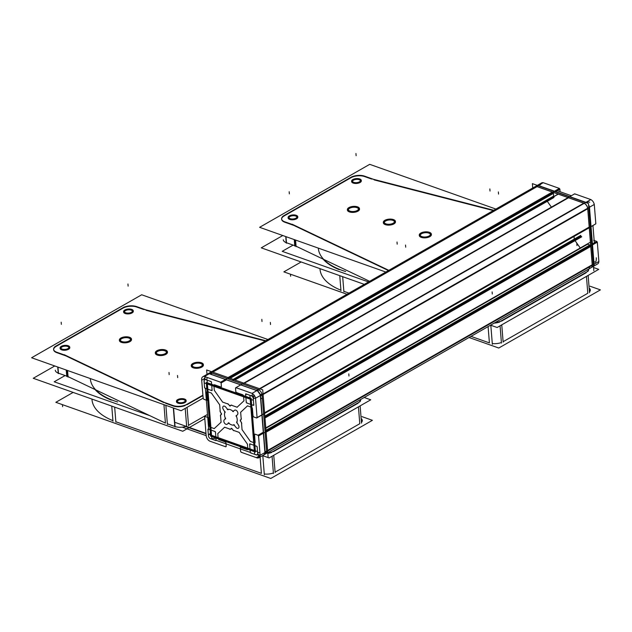 <?xml version="1.0" encoding="UTF-8"?>
<svg xmlns="http://www.w3.org/2000/svg" width="632" height="632" viewBox="0 0 632 632"><rect width="100%" height="100%" fill="white"/><g stroke="black" fill="none" stroke-linecap="round" stroke-linejoin="round"><path stroke-width="0.95" d="M590.335 290.349L590.304 289.938A9.725 4.464 175.4 0 1 589.466 291.976A9.725 4.464 175.4 0 0 589.15 288.058M320.037 269.627L320.005 269.216A72.941 33.457 -4.6 0 0 340.932 290.214A72.941 33.457 -4.6 0 1 319.974 268.647M342.678 276.69L343.855 291.312L348.975 293.13L343.855 291.312L342.678 276.69L343.887 291.723M471.014 336.374L489.405 342.892L471.014 336.374M501.405 342.512A9.725 4.464 175.4 0 1 492.288 343.539A9.725 4.464 175.4 0 0 501.405 342.512M501.753 324.848L503.112 341.715L587.799 293.264L503.112 341.715L501.753 324.848L503.143 342.125M323.086 259.104A72.941 33.457 -4.6 0 0 339.281 269.69M494.185 323.118A9.725 4.464 -4.6 0 0 499.754 321.988A9.725 4.464 -4.6 0 1 494.185 323.118M501.46 321.19L586.148 272.74L501.46 321.19M588.629 269.208A9.725 4.464 -4.6 0 0 588.605 269.106A9.725 4.464 -4.6 0 1 587.815 271.46A9.725 4.464 -4.6 0 0 588.653 269.414M286.225 242.648A9.725 4.464 175.4 0 1 283.286 239.797L283.318 240.207M285.98 236.66L286.47 242.743L294.741 245.674L286.47 242.743L285.98 236.66L286.501 243.154M295.365 239.986L295.855 246.117A9.725 4.464 175.4 0 0 294.994 245.761A9.725 4.464 175.4 0 1 295.855 246.117L295.887 246.527M296.068 246.219L369.633 281.311L296.068 246.219M294.417 225.695L388.443 270.551L294.417 225.695M294.204 225.592A9.725 4.464 -4.6 0 0 293.343 225.237A9.725 4.464 -4.6 0 1 294.204 225.592M284.819 222.219L293.09 225.15L284.819 222.219M281.635 219.272A9.725 4.464 -4.6 0 0 284.574 222.132A9.725 4.464 -4.6 0 1 284.147 215.947A9.725 4.464 -4.6 0 0 281.635 219.067M350.697 177.869L284.368 215.812L350.697 177.869M364.617 176.565A9.725 4.464 -4.6 0 0 350.918 177.742A9.725 4.464 -4.6 0 1 364.617 176.565M371.632 179.054L364.862 176.652L371.632 179.054M493.316 210.559L374.112 179.883L493.316 210.559M384.319 222.725A5.103 2.338 -4.6 0 0 387.661 224.629A5.103 2.338 -4.6 0 0 393.183 223.649A5.103 2.338 -4.6 0 0 394.502 221.903A5.103 2.338 -4.6 0 0 391.153 219.999A5.103 2.338 -4.6 0 0 385.639 220.979A5.103 2.338 -4.6 0 0 384.319 222.519M420.256 235.46A5.103 2.338 -4.6 0 0 423.606 237.371A5.103 2.338 -4.6 0 0 429.12 236.392A5.103 2.338 -4.6 0 0 430.439 234.638A5.103 2.338 -4.6 0 0 427.09 232.734A5.103 2.338 -4.6 0 0 421.576 233.714A5.103 2.338 -4.6 0 0 420.264 235.254M348.382 209.99A5.103 2.338 -4.6 0 0 351.724 211.894A5.103 2.338 -4.6 0 0 357.246 210.914A5.103 2.338 -4.6 0 0 358.557 209.168A5.103 2.338 -4.6 0 0 355.216 207.264A5.103 2.338 -4.6 0 0 349.693 208.244A5.103 2.338 -4.6 0 0 348.382 209.785M296.914 217.037A4.013 1.841 -4.6 0 0 294.117 215.717A4.013 1.841 -4.6 0 0 289.993 216.507A4.013 1.841 -4.6 0 1 295.65 216.025A4.013 1.841 -4.6 0 1 295.926 218.609A4.013 1.841 -4.6 0 1 294.504 219.162A4.013 1.841 -4.6 0 0 295.926 218.609A4.013 1.841 -4.6 0 0 296.961 217.242M288.958 217.882A4.013 1.841 -4.6 0 0 291.692 219.391A4.013 1.841 -4.6 0 1 289.993 216.507A4.013 1.841 -4.6 0 0 288.966 217.677M360.438 180.697A4.013 1.841 -4.6 0 0 357.633 179.385A4.013 1.841 -4.6 0 0 353.509 180.175A4.013 1.841 -4.6 0 1 359.166 179.685A4.013 1.841 -4.6 0 1 359.442 182.277A4.013 1.841 -4.6 0 1 358.02 182.83A4.013 1.841 -4.6 0 0 359.442 182.277A4.013 1.841 -4.6 0 0 360.477 180.902M352.474 181.542A4.013 1.841 -4.6 0 0 355.208 183.051A4.013 1.841 -4.6 0 1 353.509 180.175A4.013 1.841 -4.6 0 0 352.49 181.337M419.293 235.333A6.075 2.789 175.4 0 1 420.857 233.461A6.075 2.789 175.4 0 1 427.429 232.292A6.075 2.789 175.4 0 1 431.411 234.567A6.075 2.789 175.4 0 1 429.839 236.645A6.075 2.789 175.4 0 1 423.274 237.806A6.075 2.789 175.4 0 1 419.293 235.538M347.41 209.863A6.075 2.789 175.4 0 1 348.975 207.991A6.075 2.789 175.4 0 1 355.547 206.822A6.075 2.789 175.4 0 1 359.529 209.089A6.075 2.789 175.4 0 1 357.965 211.175A6.075 2.789 175.4 0 1 351.392 212.336A6.075 2.789 175.4 0 1 347.41 210.069M288.121 217.74A4.866 2.228 175.4 0 1 289.369 216.286A4.866 2.228 175.4 0 0 289.701 219.423A4.866 2.228 175.4 0 0 296.55 218.83A4.866 2.228 175.4 0 0 294.196 215.322A4.866 2.228 175.4 0 1 296.55 218.83A4.866 2.228 175.4 0 0 294.196 215.322A4.866 2.228 175.4 0 1 297.806 217.171A4.866 2.228 175.4 0 1 296.55 218.83A4.866 2.228 175.4 0 1 291.297 219.77A4.866 2.228 175.4 0 1 288.113 217.953M289.369 216.286A4.866 2.228 175.4 0 1 291.384 215.544A4.866 2.228 175.4 0 0 289.369 216.286A4.866 2.228 175.4 0 1 291.384 215.544A4.866 2.228 175.4 0 0 289.369 216.286A4.866 2.228 175.4 0 0 289.701 219.423A4.866 2.228 175.4 0 0 296.55 218.83A4.866 2.228 175.4 0 1 289.701 219.423A4.866 2.228 175.4 0 1 289.369 216.286M383.348 222.598A6.075 2.789 175.4 0 1 384.92 220.726A6.075 2.789 175.4 0 1 391.485 219.557A6.075 2.789 175.4 0 1 395.466 221.832A6.075 2.789 175.4 0 1 393.902 223.91A6.075 2.789 175.4 0 1 387.329 225.071A6.075 2.789 175.4 0 1 383.348 222.804M351.637 181.408A4.866 2.228 175.4 0 1 352.885 179.946A4.866 2.228 175.4 0 0 353.217 183.09A4.866 2.228 175.4 0 0 360.074 182.498A4.866 2.228 175.4 0 0 357.712 178.982A4.866 2.228 175.4 0 1 360.074 182.498A4.866 2.228 175.4 0 0 357.712 178.982A4.866 2.228 175.4 0 1 361.322 180.831A4.866 2.228 175.4 0 1 360.074 182.498A4.866 2.228 175.4 0 1 354.813 183.43A4.866 2.228 175.4 0 1 351.629 181.613M352.885 179.946A4.866 2.228 175.4 0 1 354.9 179.212A4.866 2.228 175.4 0 0 352.885 179.946A4.866 2.228 175.4 0 1 354.9 179.212A4.866 2.228 175.4 0 0 352.885 179.946A4.866 2.228 175.4 0 0 353.217 183.09A4.866 2.228 175.4 0 0 360.074 182.498A4.866 2.228 175.4 0 1 353.217 183.09A4.866 2.228 175.4 0 1 352.885 179.946M591.133 267.652A4.866 3.089 -119.8 0 0 592.326 265.25A4.866 3.089 60.2 0 1 591.133 267.652L267.763 452.646M592.318 264.705L590.841 246.401L266.119 432.169L590.841 246.401L592.318 264.705L267.589 450.474L592.318 264.705L587.807 208.71L263.086 394.487L587.807 208.71L589.285 227.014L587.807 208.71M590.707 245.888A1.217 0.774 -119.8 0 0 589.854 245.003L587.594 244.205L265.803 428.298L587.594 244.205L589.854 245.003L265.969 430.297L589.854 245.003A1.217 0.774 -119.8 0 1 590.707 245.888M580.255 247.997L574.583 239.963A1.217 0.774 60.2 0 1 574.259 239.109L574.038 236.439L574.259 239.109L264.824 416.132L574.259 239.109A1.217 0.774 60.2 0 0 574.583 239.963L264.911 417.12L574.583 239.963L580.255 247.997M587.744 208.197A4.866 3.089 -119.8 0 0 583.865 203.133L568.595 197.721L244.228 383.284L568.595 197.721L583.865 203.133L259.499 388.704L583.865 203.133A4.866 3.089 60.2 0 1 587.744 208.197A4.866 3.089 -119.8 0 0 583.865 203.133L537.145 186.574A4.866 3.089 -119.8 0 0 535.083 186.661A4.866 3.089 60.2 0 1 537.145 186.574L212.779 372.145L537.145 186.574L552.423 191.986L537.145 186.574M551.404 207.146L546.838 200.676L551.404 207.146M553.624 196.094L553.411 193.384A1.217 0.774 -119.8 0 0 552.771 192.191A1.217 0.774 -119.8 0 1 553.411 193.384L230.167 378.307L553.411 193.384L553.624 196.094L233.224 379.39L553.624 196.094M265.408 453.997A4.866 3.089 -119.8 0 0 266.53 452.251A4.866 3.089 -119.8 0 1 265.408 453.997A4.866 3.089 -119.8 0 0 266.53 452.251A4.866 3.089 -119.8 0 1 264.484 454.266M262.083 395.055L266.593 451.051L265.116 432.746L266.593 451.051L264.958 451.983L260.455 395.988L262.083 395.055L266.593 451.051L264.958 451.983M261.901 393.989A4.866 3.089 -119.8 0 0 258.962 389.873A4.866 3.089 -119.8 0 1 261.901 393.989A4.866 3.089 -119.8 0 0 258.962 389.873A4.866 3.089 -119.8 0 1 261.901 393.989M258.14 389.478L242.87 384.066L258.14 389.478L256.513 390.41L209.792 373.852L211.42 372.92L258.14 389.478L211.42 372.92L226.698 378.331L211.42 372.92L209.792 373.852M210.219 372.746A4.866 3.089 -119.8 0 0 209.358 373.006A4.866 3.089 -119.8 0 1 210.219 372.746M362.334 420.786L362.294 420.375A9.725 4.464 175.4 0 1 361.457 422.421A9.725 4.464 175.4 0 0 361.141 418.495M91.996 399.653A72.941 33.457 -4.6 0 0 112.93 420.651A72.941 33.457 -4.6 0 1 91.964 399.084L91.996 399.653M114.669 407.134L115.846 421.757L261.403 473.336L115.846 421.757L114.669 407.134L115.877 422.168M273.395 472.949A9.725 4.464 175.4 0 1 264.279 473.984A9.725 4.464 175.4 0 0 273.395 472.949M273.743 455.293L275.102 472.151L359.79 423.701L275.102 472.151L273.743 455.293L275.133 472.562M95.076 389.549A72.941 33.457 -4.6 0 0 111.279 400.127M185.547 426.513L206.016 433.765L185.547 426.513M267.826 453.397A9.725 4.464 -4.6 0 0 271.744 452.425A9.725 4.464 -4.6 0 1 267.826 453.397M273.451 451.627L358.139 403.184L273.451 451.627M360.619 399.645A9.725 4.464 -4.6 0 0 360.596 399.543A9.725 4.464 -4.6 0 1 359.805 401.897A9.725 4.464 -4.6 0 0 360.643 399.851M186.645 426.158A9.725 4.464 175.4 0 1 175.056 426.568A9.725 4.464 175.4 0 0 186.645 426.158M187.072 407.324L188.518 425.304L207.486 414.45L188.518 425.304L187.072 407.324L188.549 425.715M58.215 373.093A9.725 4.464 175.4 0 1 55.284 370.233L55.316 370.644M57.97 367.105L58.46 373.18L66.731 376.119L58.46 373.18L57.97 367.105L58.492 373.591M67.355 370.431L67.853 376.561A9.725 4.464 175.4 0 0 66.984 376.206A9.725 4.464 175.4 0 1 67.853 376.561L67.885 376.972M68.059 376.656L165.426 423.108L68.059 376.656M167.362 423.843L174.811 426.482L167.362 423.843M173.405 406.044A9.725 4.464 -4.6 0 0 184.994 405.641A9.725 4.464 -4.6 0 1 173.405 406.044M165.71 403.319L173.16 405.957L165.71 403.319M66.407 356.14L163.775 402.584L66.407 356.14M66.202 356.037A9.725 4.464 -4.6 0 0 65.333 355.682A9.725 4.464 -4.6 0 1 66.202 356.037M56.809 352.656L65.08 355.595L56.809 352.656M53.633 349.709A9.725 4.464 -4.6 0 0 56.564 352.569A9.725 4.464 -4.6 0 1 56.137 346.383A9.725 4.464 -4.6 0 0 53.625 349.504M122.695 308.313L56.359 346.257L122.695 308.313M136.615 307.002A9.725 4.464 -4.6 0 0 122.908 308.187A9.725 4.464 -4.6 0 1 136.615 307.002M143.622 309.49L136.852 307.089L143.622 309.49M265.306 340.996L146.111 310.32L265.306 340.996M186.867 404.78L202.943 395.585L186.867 404.78M156.309 353.162A5.103 2.338 -4.6 0 0 159.659 355.073A5.103 2.338 -4.6 0 0 165.173 354.094A5.103 2.338 -4.6 0 0 166.493 352.348A5.103 2.338 -4.6 0 0 163.143 350.436A5.103 2.338 -4.6 0 0 157.629 351.416A5.103 2.338 -4.6 0 0 156.317 352.956M192.254 365.904A5.103 2.338 -4.6 0 0 195.596 367.808A5.103 2.338 -4.6 0 0 201.118 366.829A5.103 2.338 -4.6 0 0 202.43 365.083A5.103 2.338 -4.6 0 0 199.088 363.179A5.103 2.338 -4.6 0 0 193.566 364.151A5.103 2.338 -4.6 0 0 192.254 365.691M120.372 340.427A5.103 2.338 -4.6 0 0 123.714 342.339A5.103 2.338 -4.6 0 0 129.236 341.359A5.103 2.338 -4.6 0 0 130.555 339.613A5.103 2.338 -4.6 0 0 127.206 337.701A5.103 2.338 -4.6 0 0 121.692 338.681A5.103 2.338 -4.6 0 0 120.372 340.221M185.263 400.775A4.013 1.841 -4.6 0 0 182.466 399.464A4.013 1.841 -4.6 0 0 178.343 400.253A4.013 1.841 -4.6 0 1 183.991 399.764A4.013 1.841 -4.6 0 1 184.268 402.355A4.013 1.841 -4.6 0 1 182.845 402.908A4.013 1.841 -4.6 0 0 184.268 402.355A4.013 1.841 -4.6 0 0 185.302 400.98M177.308 401.62A4.013 1.841 -4.6 0 0 180.041 403.129A4.013 1.841 -4.6 0 1 178.343 400.253A4.013 1.841 -4.6 0 0 177.315 401.415M68.912 347.474A4.013 1.841 -4.6 0 0 66.107 346.162A4.013 1.841 -4.6 0 0 61.991 346.952A4.013 1.841 -4.6 0 1 67.64 346.462A4.013 1.841 -4.6 0 1 67.916 349.054A4.013 1.841 -4.6 0 1 66.494 349.607A4.013 1.841 -4.6 0 0 67.916 349.054A4.013 1.841 -4.6 0 0 68.951 347.679M60.956 348.319A4.013 1.841 -4.6 0 0 63.69 349.828A4.013 1.841 -4.6 0 1 61.991 346.952A4.013 1.841 -4.6 0 0 60.964 348.113M132.428 311.142A4.013 1.841 -4.6 0 0 129.623 309.822A4.013 1.841 -4.6 0 0 125.507 310.612A4.013 1.841 -4.6 0 1 131.156 310.13A4.013 1.841 -4.6 0 1 131.432 312.714A4.013 1.841 -4.6 0 1 130.01 313.267A4.013 1.841 -4.6 0 0 131.432 312.714A4.013 1.841 -4.6 0 0 132.467 311.339M124.472 311.987A4.013 1.841 -4.6 0 0 127.206 313.496A4.013 1.841 -4.6 0 1 125.507 310.612A4.013 1.841 -4.6 0 0 124.48 311.781M191.283 365.77A6.075 2.789 175.4 0 1 192.847 363.898A6.075 2.789 175.4 0 1 199.42 362.736A6.075 2.789 175.4 0 1 203.401 365.004A6.075 2.789 175.4 0 1 201.829 367.081A6.075 2.789 175.4 0 1 195.264 368.251A6.075 2.789 175.4 0 1 191.283 365.975M119.401 340.3A6.075 2.789 175.4 0 1 120.973 338.428A6.075 2.789 175.4 0 1 127.538 337.267A6.075 2.789 175.4 0 1 131.519 339.534A6.075 2.789 175.4 0 1 129.955 341.612A6.075 2.789 175.4 0 1 123.382 342.781A6.075 2.789 175.4 0 1 119.401 340.506M176.462 401.486A4.866 2.228 175.4 0 1 177.71 400.024A4.866 2.228 175.4 0 0 178.05 403.169A4.866 2.228 175.4 0 0 184.9 402.576A4.866 2.228 175.4 0 0 182.537 399.061A4.866 2.228 175.4 0 1 184.9 402.576A4.866 2.228 175.4 0 0 182.537 399.061A4.866 2.228 175.4 0 1 186.156 400.909A4.866 2.228 175.4 0 1 184.9 402.576A4.866 2.228 175.4 0 1 179.646 403.508A4.866 2.228 175.4 0 1 176.454 401.691M177.71 400.024A4.866 2.228 175.4 0 1 179.733 399.29A4.866 2.228 175.4 0 0 177.71 400.024A4.866 2.228 175.4 0 1 179.733 399.29A4.866 2.228 175.4 0 0 177.71 400.024A4.866 2.228 175.4 0 0 178.05 403.169A4.866 2.228 175.4 0 0 184.9 402.576A4.866 2.228 175.4 0 1 178.05 403.169A4.866 2.228 175.4 0 1 177.71 400.024M60.111 348.185A4.866 2.228 175.4 0 1 61.359 346.731A4.866 2.228 175.4 0 0 61.699 349.867A4.866 2.228 175.4 0 0 68.548 349.275A4.866 2.228 175.4 0 0 66.186 345.759A4.866 2.228 175.4 0 1 68.548 349.275A4.866 2.228 175.4 0 0 66.186 345.759A4.866 2.228 175.4 0 1 69.796 347.608A4.866 2.228 175.4 0 1 68.548 349.275A4.866 2.228 175.4 0 1 63.287 350.207A4.866 2.228 175.4 0 1 60.103 348.39M61.359 346.731A4.866 2.228 175.4 0 1 63.382 345.988A4.866 2.228 175.4 0 0 61.359 346.731A4.866 2.228 175.4 0 1 63.382 345.988A4.866 2.228 175.4 0 0 61.359 346.731A4.866 2.228 175.4 0 0 61.699 349.867A4.866 2.228 175.4 0 0 68.548 349.275A4.866 2.228 175.4 0 1 61.699 349.867A4.866 2.228 175.4 0 1 61.359 346.731M155.346 353.035A6.075 2.789 175.4 0 1 156.91 351.163A6.075 2.789 175.4 0 1 163.483 350.002A6.075 2.789 175.4 0 1 167.456 352.269A6.075 2.789 175.4 0 1 165.892 354.347A6.075 2.789 175.4 0 1 159.327 355.516A6.075 2.789 175.4 0 1 155.346 353.241M123.627 311.845A4.866 2.228 175.4 0 1 124.875 310.391A4.866 2.228 175.4 0 0 125.215 313.527A4.866 2.228 175.4 0 0 132.064 312.935A4.866 2.228 175.4 0 0 129.702 309.419A4.866 2.228 175.4 0 1 132.064 312.935A4.866 2.228 175.4 0 0 129.702 309.419A4.866 2.228 175.4 0 1 133.312 311.276A4.866 2.228 175.4 0 1 132.064 312.935A4.866 2.228 175.4 0 1 126.811 313.867A4.866 2.228 175.4 0 1 123.619 312.05M124.875 310.391A4.866 2.228 175.4 0 1 126.898 309.648A4.866 2.228 175.4 0 0 124.875 310.391A4.866 2.228 175.4 0 1 126.898 309.648A4.866 2.228 175.4 0 0 124.875 310.391A4.866 2.228 175.4 0 0 125.215 313.527A4.866 2.228 175.4 0 0 132.064 312.935A4.866 2.228 175.4 0 1 125.215 313.527A4.866 2.228 175.4 0 1 124.875 310.391M212.376 438.995L211.807 438.632L212.376 438.995M257.524 454.882L258.433 455.317M259.91 452.773L257.587 452.259M206.711 380.037L207.154 377.438M590.004 286.201L600.4 289.883L498.774 348.027L469.055 337.496M301.14 261.972L283.855 271.863L347.023 294.251M593.59 267.534L598.749 269.358L497.123 327.502L490.582 325.18M293.114 245.098L282.204 251.338L368.543 281.935M585.824 272.487A9.725 4.464 -4.6 0 0 588.629 269.09M501.453 343.089L500.062 325.82M589.522 292.703L588.131 275.433M499.73 321.751L587.807 271.357M495.022 322.636A9.725 4.464 -4.6 0 0 501.697 320.614M340.972 290.696L339.763 275.663M492.352 344.337L490.819 325.267M345.649 271.523A72.941 33.457 175.4 0 1 318.323 248.281M364.308 284.361L261.261 247.839L282.781 235.531M292.221 224.257L388.822 270.338M294.773 246.085L294.251 239.591M296.1 246.638L295.571 240.065M293.058 224.747A9.725 4.464 175.4 0 1 294.386 225.292M286.257 243.067L285.735 236.573M284.542 221.721L293.548 224.913M284.337 215.409A9.725 4.464 -4.6 0 0 281.603 218.862A9.725 4.464 -4.6 0 0 285.032 221.895M352.222 176.573L282.773 216.302M364.83 176.241A9.725 4.464 -4.6 0 0 350.665 177.466M373.354 179.259L364.34 176.067M374.357 179.535A9.725 4.464 175.4 0 1 372.872 179.085M493.797 210.282L371.616 178.832M385.828 272.044L259.61 227.315L369.704 164.336L495.923 209.066M393.365 223.112A5.103 2.338 175.4 0 1 387.787 224.234A5.103 2.338 175.4 0 1 384.288 222.314A5.103 2.338 175.4 0 1 385.828 220.442M385.386 220.694A5.103 2.338 175.4 0 1 390.963 219.573A5.103 2.338 175.4 0 1 394.463 221.492A5.103 2.338 175.4 0 1 392.922 223.365M429.302 235.847A5.103 2.338 175.4 0 1 423.724 236.968A5.103 2.338 175.4 0 1 420.225 235.049A5.103 2.338 175.4 0 1 421.773 233.176M421.331 233.429A5.103 2.338 175.4 0 1 426.908 232.307A5.103 2.338 175.4 0 1 430.408 234.235A5.103 2.338 175.4 0 1 428.859 236.099M357.428 210.377A5.103 2.338 175.4 0 1 351.85 211.499A5.103 2.338 175.4 0 1 348.351 209.579A5.103 2.338 175.4 0 1 349.891 207.707M349.449 207.96A5.103 2.338 175.4 0 1 355.026 206.838A5.103 2.338 175.4 0 1 358.526 208.758A5.103 2.338 175.4 0 1 356.977 210.63M296.1 218.072A4.013 1.841 175.4 0 1 291.715 218.988A4.013 1.841 175.4 0 1 288.927 217.471A4.013 1.841 175.4 0 1 290.191 215.978M289.748 216.231A4.013 1.841 175.4 0 1 294.141 215.315A4.013 1.841 175.4 0 1 296.929 216.831A4.013 1.841 175.4 0 1 295.658 218.324M359.616 181.732A4.013 1.841 175.4 0 1 355.231 182.648A4.013 1.841 175.4 0 1 352.443 181.131A4.013 1.841 175.4 0 1 353.707 179.638M353.264 179.891A4.013 1.841 175.4 0 1 357.657 178.975A4.013 1.841 175.4 0 1 360.445 180.491A4.013 1.841 175.4 0 1 359.173 181.984M430.052 236.084A6.075 2.789 175.4 0 1 423.416 237.419A6.075 2.789 175.4 0 1 419.253 235.128A6.075 2.789 175.4 0 1 421.086 232.908M420.572 233.2A6.075 2.789 175.4 0 1 427.216 231.865A6.075 2.789 175.4 0 1 431.372 234.156A6.075 2.789 175.4 0 1 429.547 236.376M358.178 210.614A6.075 2.789 175.4 0 1 351.542 211.941A6.075 2.789 175.4 0 1 347.379 209.658A6.075 2.789 175.4 0 1 349.212 207.438M348.698 207.731A6.075 2.789 175.4 0 1 355.334 206.395A6.075 2.789 175.4 0 1 359.497 208.678A6.075 2.789 175.4 0 1 357.665 210.906M296.732 218.293A4.866 2.228 175.4 0 1 291.423 219.367A4.866 2.228 175.4 0 1 288.081 217.542A4.866 2.228 175.4 0 1 289.567 215.749M289.116 216.01A4.866 2.228 175.4 0 1 294.433 214.927A4.866 2.228 175.4 0 1 297.775 216.76A4.866 2.228 175.4 0 1 296.29 218.546M394.115 223.349A6.075 2.789 175.4 0 1 387.479 224.684A6.075 2.789 175.4 0 1 383.316 222.393A6.075 2.789 175.4 0 1 385.149 220.173M384.635 220.465A6.075 2.789 175.4 0 1 391.271 219.13A6.075 2.789 175.4 0 1 395.435 221.421A6.075 2.789 175.4 0 1 393.602 223.641M360.248 181.961A4.866 2.228 175.4 0 1 354.939 183.035A4.866 2.228 175.4 0 1 351.597 181.202A4.866 2.228 175.4 0 1 353.083 179.417M352.64 179.67A4.866 2.228 175.4 0 1 357.949 178.595A4.866 2.228 175.4 0 1 361.291 180.42A4.866 2.228 175.4 0 1 359.805 182.214M532.373 183.628L588.439 203.496L593.843 270.686L588.439 203.496L532.373 183.628L532.721 188.012L532.373 183.628M249.83 443.822L256.892 446.326M249.83 445.094A0.924 0.585 60.2 0 1 250.691 444.288M250.288 452.488L249.608 444.027M251.394 453.01L251.394 453.01A0.924 0.593 60.2 0 1 250.343 451.517M256.505 454.977L250.556 452.868M257.595 452.757A2.433 1.548 60.2 0 1 257.098 454.779A2.433 1.548 60.2 0 1 255.62 454.598M257.153 446.706L257.73 453.831M256.047 446.184A0.924 0.593 60.2 0 1 257.098 447.677M206.648 369.973L262.715 389.841L268.118 457.031L262.715 389.841L206.648 369.973L206.996 374.349L206.648 369.973M223.902 420.335L225.624 418.092M227.394 423.961A2.607 1.659 60.2 0 1 227.062 424.254A2.607 1.659 60.2 0 1 224.344 422.855A2.607 1.659 60.2 0 1 224.423 419.759M229.053 422.958L226.793 424.435M234.48 424.965A8.579 5.459 60.2 0 1 228.326 422.784M236.376 427.825L233.737 424.617M238.106 424.609A2.607 1.659 60.2 0 1 238.351 428.259A2.607 1.659 60.2 0 1 235.665 426.892M236.566 421.971L238.754 425.597M236.115 415.508A8.579 5.459 60.2 0 1 236.708 422.879M237.83 414.118L236.115 416.362M234.346 410.5A2.607 1.659 60.2 0 1 234.677 410.2A2.607 1.659 60.2 0 1 237.387 411.606A2.607 1.659 60.2 0 1 237.308 414.695M232.679 411.503L234.938 410.026M227.259 409.489A8.579 5.459 60.2 0 1 233.413 411.669M225.363 406.629L228.002 409.844M223.633 409.852A2.607 1.659 60.2 0 1 223.38 406.194A2.607 1.659 60.2 0 1 226.074 407.569M225.174 412.483L222.978 408.857M225.616 418.953A8.579 5.459 60.2 0 1 225.024 411.574M208.489 436.38L207.92 429.254M210.851 438.734A2.433 1.548 60.2 0 1 208.465 435.353M215.923 440.599L209.982 438.489M215.931 439.319A0.924 0.593 60.2 0 1 215.062 440.133M215.465 431.925L216.144 440.393M214.359 431.419A0.924 0.585 60.2 0 1 215.409 432.896M208.141 429.049L215.204 431.553M208.141 430.329A0.924 0.593 60.2 0 1 209.002 429.515M226.232 446.437L225.932 442.669M226.043 445.363A1.217 0.774 60.2 0 1 225.9 446.642A1.217 0.774 60.2 0 1 224.945 446.389M209.666 441.097L225.822 446.824M210.543 441.381A4.866 3.089 60.2 0 1 206.15 435.156M204.65 416.836L206.206 436.199M204.839 417.91A1.217 0.774 60.2 0 1 204.989 416.63A1.217 0.774 60.2 0 1 205.937 416.883M208.205 417.562L205.06 416.456M207.351 417.389A1.217 0.774 60.2 0 1 208.426 417.95A1.217 0.774 60.2 0 1 208.686 419.277M209.35 426.292L208.71 418.273M210.709 427.224A1.217 0.774 60.2 0 1 209.627 426.639A1.217 0.774 60.2 0 1 209.39 425.304M214.303 428.614L209.856 427.042M214.477 428.362A1.217 0.774 60.2 0 1 214.374 428.441A1.217 0.774 60.2 0 1 213.845 428.457M221.129 422.152L214.185 428.638M221.042 421.734A1.217 0.774 60.2 0 1 220.837 422.429M220.505 415.034L221.089 422.279M221.469 413.447L220.378 415.951M219.976 410.926L221.548 414.379M219.675 404.749L220.26 411.993M219.383 404.409A1.217 0.774 60.2 0 1 219.723 405.294M211.317 392.986L219.738 404.907M210.985 392.922A1.217 0.774 60.2 0 1 211.673 393.483M206.996 391.508L211.444 393.08M206.79 393.009A1.217 0.774 60.2 0 1 206.925 391.69A1.217 0.774 60.2 0 1 207.873 391.943M207.233 399.953L206.585 391.935M207.043 398.879A1.217 0.774 60.2 0 1 206.893 400.159A1.217 0.774 60.2 0 1 205.945 399.906M203.678 399.227L206.822 400.34M204.531 399.4A1.217 0.774 60.2 0 1 203.457 398.839A1.217 0.774 60.2 0 1 203.196 397.512M201.616 379.153L203.18 398.516M204.602 378.576L201.727 380.219A4.866 3.089 60.2 0 1 202.84 376.735A4.866 3.089 60.2 0 1 205.353 376.838L205.384 376.814M202.84 376.735L541.592 182.932A4.866 3.089 60.2 0 1 544.105 183.035M559.375 188.415L220.623 382.218L204.468 376.49L543.22 182.695L559.375 188.415M219.904 381.957L219.77 382.036A1.217 0.774 60.2 0 1 220.845 382.597A1.217 0.774 60.2 0 1 221.105 383.924M558.522 188.241A1.217 0.774 60.2 0 1 559.596 188.802A1.217 0.774 60.2 0 1 559.857 190.129M558.103 194.079L232.552 380.33M560.086 191.733L559.881 189.126L555.654 191.543M553.853 192.578L228.302 378.821M226.501 379.848L221.129 382.929L221.429 386.689M221.24 385.615A1.217 0.774 60.2 0 1 221.089 386.903A1.217 0.774 60.2 0 1 220.141 386.642M558.269 194.143L232.71 380.385M214.327 384.706L221.018 387.076M214.066 386.152A1.217 0.774 60.2 0 1 214.216 384.872A1.217 0.774 60.2 0 1 215.196 385.157M214.311 390.41L213.877 385.078M553.356 196.955L233.982 379.658M214.603 390.75A1.217 0.774 60.2 0 1 214.264 389.857M222.669 402.173L214.248 390.252M223.001 402.228A1.217 0.774 60.2 0 1 222.314 401.668M228.476 404.172L222.543 402.07M230.245 406.107L227.631 403.627M231.818 405.112L229.463 405.831M237.174 407.253L231.012 405.072M237.348 407A1.217 0.774 60.2 0 1 237.245 407.079A1.217 0.774 60.2 0 1 236.716 407.095M243.992 400.791L237.055 407.269M243.913 400.364A1.217 0.774 60.2 0 1 243.707 401.059M243.533 395.585L243.96 400.917M242.151 394.708A1.217 0.774 60.2 0 1 243.233 395.245A1.217 0.774 60.2 0 1 243.51 396.588M236.305 392.496L242.996 394.866M237.158 392.677A1.217 0.774 60.2 0 1 236.084 392.109A1.217 0.774 60.2 0 1 235.823 390.789M235.499 388.016L235.807 391.785M574.591 194.016A1.217 0.774 60.2 0 1 575.547 194.269M236.921 387.993L236.787 388.064A1.217 0.774 60.2 0 0 235.839 387.811A1.217 0.774 60.2 0 0 235.689 389.091M590.825 199.562L252.073 393.357L235.918 387.637L574.67 193.834L590.825 199.562M251.228 393.057L251.188 393.08A4.866 3.089 60.2 0 1 255.589 399.298L255.589 399.298M589.948 199.285A4.866 3.089 60.2 0 1 594.341 205.503M595.842 223.823L257.082 417.618L255.525 398.255L594.285 204.46L595.842 223.823M256.995 416.488L256.892 416.543A1.217 0.774 60.2 0 1 256.75 417.823A1.217 0.774 60.2 0 1 255.794 417.57M595.652 222.748A1.217 0.774 60.2 0 1 595.502 224.028L591.038 226.58M595.281 224.155L591.054 226.706M589.253 227.741L263.694 413.984M261.893 415.011L256.671 418.005L253.527 416.891M254.388 417.073A1.217 0.774 60.2 0 1 253.314 416.504A1.217 0.774 60.2 0 1 253.053 415.184M252.381 408.161L253.029 416.18M251.023 407.237A1.217 0.774 60.2 0 1 252.113 407.814A1.217 0.774 60.2 0 1 252.342 409.149M247.436 405.839L251.876 407.411M247.254 406.092A1.217 0.774 60.2 0 1 247.357 406.013A1.217 0.774 60.2 0 1 247.886 405.997M240.61 412.301L247.547 405.823M240.689 412.728A1.217 0.774 60.2 0 1 240.903 412.032M241.234 419.427L240.65 412.183M240.263 421.007L241.361 418.502M241.764 423.527L240.192 420.083M242.056 429.705L241.471 422.46M581.108 236.25L264.911 417.144M580.769 235.365L264.824 416.109M242.348 430.052A1.217 0.774 60.2 0 1 242.017 429.16M250.414 441.476L242.001 429.547M250.746 441.531A1.217 0.774 60.2 0 1 250.067 440.97M254.736 442.945L250.296 441.373M254.941 441.452A1.217 0.774 60.2 0 1 254.815 442.771A1.217 0.774 60.2 0 1 253.867 442.511M254.506 434.508L255.146 442.526M594.151 240.492A1.217 0.774 60.2 0 1 594.546 240.752M254.696 435.574A1.217 0.774 60.2 0 1 254.838 434.295A1.217 0.774 60.2 0 1 255.794 434.555M593.669 240.318L596.813 241.432L592.437 243.936M590.636 244.971L265.085 431.214M263.283 432.241L258.061 435.235L254.917 434.121M590.414 242.182L264.863 428.433M595.96 241.258A1.217 0.774 60.2 0 1 597.035 241.819A1.217 0.774 60.2 0 1 597.287 243.146M258.638 436.886L258.535 436.941A1.217 0.774 60.2 0 0 258.275 435.614A1.217 0.774 60.2 0 0 257.2 435.053M598.875 261.506L260.115 455.309L258.559 435.946L597.311 242.143L598.875 261.506M260.029 454.226L260.005 454.242A4.866 3.089 60.2 0 1 258.899 457.726A4.866 3.089 60.2 0 1 256.387 457.623L259.823 455.656M598.757 260.439A4.866 3.089 60.2 0 1 597.651 263.923L258.899 457.726M241.116 452.243L257.271 457.963M241.969 452.417A1.217 0.774 60.2 0 1 240.895 451.856A1.217 0.774 60.2 0 1 240.634 450.529M240.31 447.764L240.61 451.532M240.5 448.839A1.217 0.774 60.2 0 1 240.642 447.559A1.217 0.774 60.2 0 1 241.598 447.812M247.412 449.747L240.721 447.377M247.665 448.301A1.217 0.774 60.2 0 1 247.523 449.581A1.217 0.774 60.2 0 1 246.543 449.305M247.428 444.051L247.855 449.376M247.136 443.711A1.217 0.774 60.2 0 1 247.475 444.596M239.07 432.288L247.491 444.209M238.738 432.225A1.217 0.774 60.2 0 1 239.425 432.786M233.034 430.202L239.196 432.383M231.273 428.267L233.88 430.748M229.693 429.262L232.047 428.543M224.565 427.2L230.498 429.302M224.392 427.453A1.217 0.774 60.2 0 1 224.486 427.382A1.217 0.774 60.2 0 1 225.024 427.366M217.74 433.663L224.676 427.185M217.819 434.089A1.217 0.774 60.2 0 1 218.032 433.394M218.206 438.869L217.779 433.544M219.588 439.753A1.217 0.774 60.2 0 1 218.498 439.216A1.217 0.774 60.2 0 1 218.23 437.873M225.434 441.958L218.743 439.588M224.573 441.784A1.217 0.774 60.2 0 1 225.648 442.345A1.217 0.774 60.2 0 1 225.908 443.672M205.234 379.477L211.183 381.586M204.144 381.696A2.433 1.548 60.2 0 1 204.642 379.682A2.433 1.548 60.2 0 1 206.111 379.856M204.578 387.756L204.01 380.622M205.684 388.269L205.684 388.269A0.924 0.593 60.2 0 1 204.634 386.784M211.91 390.631L204.847 388.135M211.91 389.359A0.924 0.585 60.2 0 1 211.041 390.165M211.444 381.965L212.131 390.426M210.338 381.452A0.924 0.593 60.2 0 1 211.388 382.937M253.242 398.073L253.819 405.199M250.888 395.719A2.433 1.548 60.2 0 1 253.274 399.108M245.808 393.862L251.757 395.964M245.808 395.134A0.924 0.593 60.2 0 1 246.678 394.329M246.267 402.529L245.587 394.068M247.373 403.042L247.373 403.042A0.924 0.585 60.2 0 1 246.322 401.557M253.598 405.404L246.535 402.9M253.598 404.132A0.924 0.593 60.2 0 1 252.729 404.938M361.994 416.638L372.39 420.327L270.765 478.464L55.845 402.308L73.138 392.417M364.198 397.481L370.739 399.803L269.113 457.939L262.596 455.632M65.112 375.542L54.194 381.783L149.839 415.674M182.237 427.153L206.166 435.63M357.823 402.924A9.725 4.464 -4.6 0 0 360.619 399.527M273.443 473.534L272.052 456.257M361.52 423.148L360.129 405.87M271.721 452.188L359.798 401.802M267.794 452.986A9.725 4.464 -4.6 0 0 273.688 451.058M112.97 421.133L111.761 406.099M264.342 474.774L262.809 455.704M174.709 422.279L205.977 433.354M117.639 401.968A72.941 33.457 175.4 0 1 90.313 378.718M204.8 418.653L182.759 431.261L33.251 378.284L54.771 365.968M172.892 405.46A9.725 4.464 -4.6 0 0 187.048 404.243M175.088 426.979L173.571 408.067M164.36 402.442L173.373 405.633M163.53 402.07A9.725 4.464 -4.6 0 0 164.857 402.616M167.409 424.451L165.868 405.341M64.211 354.694L165.695 403.105M66.771 376.53L66.249 370.036M68.09 377.075L67.561 370.502M65.049 355.184A9.725 4.464 175.4 0 1 66.376 355.729M58.247 373.504L57.725 367.018M56.532 352.158L65.546 355.358M56.327 345.846A9.725 4.464 -4.6 0 0 53.594 349.298A9.725 4.464 -4.6 0 0 57.022 352.332M124.212 307.01L54.771 346.739M136.82 306.686A9.725 4.464 -4.6 0 0 122.655 307.903M145.344 309.704L136.338 306.504M146.347 309.98A9.725 4.464 175.4 0 1 144.862 309.53M265.788 340.719L143.606 309.277M186.669 426.513L185.215 408.391M184.979 405.436L202.904 395.174M203.148 398.128L181.108 410.737L31.6 357.759L141.694 294.773L267.921 339.502M165.355 353.557A5.103 2.338 175.4 0 1 159.778 354.678A5.103 2.338 175.4 0 1 156.278 352.759A5.103 2.338 175.4 0 1 157.826 350.886M157.384 351.139A5.103 2.338 175.4 0 1 162.961 350.017A5.103 2.338 175.4 0 1 166.461 351.937A5.103 2.338 175.4 0 1 164.912 353.809M201.292 366.291A5.103 2.338 175.4 0 1 195.722 367.413A5.103 2.338 175.4 0 1 192.215 365.493A5.103 2.338 175.4 0 1 193.763 363.621M193.321 363.874A5.103 2.338 175.4 0 1 198.898 362.752A5.103 2.338 175.4 0 1 202.398 364.672A5.103 2.338 175.4 0 1 200.85 366.544M129.418 340.814A5.103 2.338 175.4 0 1 123.84 341.944A5.103 2.338 175.4 0 1 120.341 340.016A5.103 2.338 175.4 0 1 121.881 338.152M121.439 338.404A5.103 2.338 175.4 0 1 127.016 337.283A5.103 2.338 175.4 0 1 130.516 339.202A5.103 2.338 175.4 0 1 128.975 341.075M184.449 401.81A4.013 1.841 175.4 0 1 180.057 402.726A4.013 1.841 175.4 0 1 177.276 401.209A4.013 1.841 175.4 0 1 178.54 399.716M178.098 399.969A4.013 1.841 175.4 0 1 182.49 399.061A4.013 1.841 175.4 0 1 185.271 400.57A4.013 1.841 175.4 0 1 184.007 402.063M68.098 348.508A4.013 1.841 175.4 0 1 63.706 349.425A4.013 1.841 175.4 0 1 60.917 347.908A4.013 1.841 175.4 0 1 62.189 346.415M61.746 346.668A4.013 1.841 175.4 0 1 66.131 345.759A4.013 1.841 175.4 0 1 68.92 347.268A4.013 1.841 175.4 0 1 67.656 348.761M131.614 312.176A4.013 1.841 175.4 0 1 127.222 313.085A4.013 1.841 175.4 0 1 124.441 311.576A4.013 1.841 175.4 0 1 125.705 310.083M125.262 310.336A4.013 1.841 175.4 0 1 129.647 309.419A4.013 1.841 175.4 0 1 132.436 310.928A4.013 1.841 175.4 0 1 131.172 312.429M202.05 366.521A6.075 2.789 175.4 0 1 195.406 367.856A6.075 2.789 175.4 0 1 191.251 365.565A6.075 2.789 175.4 0 1 193.076 363.345M192.57 363.637A6.075 2.789 175.4 0 1 199.206 362.31A6.075 2.789 175.4 0 1 203.37 364.593A6.075 2.789 175.4 0 1 201.537 366.813M130.168 341.051A6.075 2.789 175.4 0 1 123.532 342.386A6.075 2.789 175.4 0 1 119.369 340.095A6.075 2.789 175.4 0 1 121.202 337.875M120.688 338.167A6.075 2.789 175.4 0 1 127.324 336.832A6.075 2.789 175.4 0 1 131.488 339.123A6.075 2.789 175.4 0 1 129.655 341.343M185.081 402.039A4.866 2.228 175.4 0 1 179.765 403.113A4.866 2.228 175.4 0 1 176.423 401.281A4.866 2.228 175.4 0 1 177.908 399.495M177.466 399.748A4.866 2.228 175.4 0 1 182.774 398.673A4.866 2.228 175.4 0 1 186.116 400.498A4.866 2.228 175.4 0 1 184.639 402.292M68.73 348.738A4.866 2.228 175.4 0 1 63.413 349.812A4.866 2.228 175.4 0 1 60.072 347.979A4.866 2.228 175.4 0 1 61.557 346.194M61.114 346.447A4.866 2.228 175.4 0 1 66.423 345.372A4.866 2.228 175.4 0 1 69.765 347.197A4.866 2.228 175.4 0 1 68.28 348.99M166.105 353.786A6.075 2.789 175.4 0 1 159.469 355.121A6.075 2.789 175.4 0 1 155.306 352.83A6.075 2.789 175.4 0 1 157.139 350.61M156.625 350.902A6.075 2.789 175.4 0 1 163.269 349.567A6.075 2.789 175.4 0 1 167.425 351.858A6.075 2.789 175.4 0 1 165.6 354.078M132.246 312.398A4.866 2.228 175.4 0 1 126.929 313.472A4.866 2.228 175.4 0 1 123.588 311.647A4.866 2.228 175.4 0 1 125.073 309.854M124.63 310.107A4.866 2.228 175.4 0 1 129.939 309.032A4.866 2.228 175.4 0 1 133.281 310.865A4.866 2.228 175.4 0 1 131.804 312.65M210.883 438.719A7.292 3.342 175.4 0 0 211.846 439.114L207.106 380.18A7.292 3.342 175.4 0 1 204.547 377.912L204.634 378.947M251.133 398.294L255.454 452.054L210.606 436.159L206.277 382.407L251.133 398.294M260.036 455.885A7.292 4.527 109.5 0 1 259.981 455.862A7.292 4.527 109.5 0 1 257.516 451.58L208.347 434.152A7.292 4.527 109.5 0 0 208.505 435.329M263.694 454.977A4.866 3.089 -119.8 0 0 264.713 453.65M264.8 453.602L263.781 454.929A4.866 3.089 60.2 0 0 264.8 453.602M254.664 395.98A7.292 3.342 -4.6 0 1 249.893 395.34L254.633 454.274A7.292 3.342 -4.6 0 0 260.084 454.866M260.487 394.431L265.227 453.365M257.556 390.947L260.179 394.605A4.866 3.089 60.2 0 0 257.556 390.947M252.847 393.87L251.615 395.798L252.847 393.87M255.462 398.042L253.385 398.587L255.462 398.042M260.092 394.652A4.866 3.089 -119.8 0 0 257.477 391.003M262.083 393.886L260.281 394.921L264.966 453.152L266.767 452.117M210.575 372.54L208.773 373.567L257.366 390.789L259.167 389.754M205.55 376.719A7.292 4.527 -70.5 0 0 204.223 382.873L253.393 400.301A7.292 4.527 -70.5 0 1 254.198 395.261M589.68 202.224A7.292 4.527 109.5 0 0 586.567 202.722L586.275 202.619M537.484 185.437A4.866 3.089 60.2 0 1 537.658 185.421L537.398 185.302A7.292 4.527 109.5 0 1 540.51 184.797M586.156 202.69L537.563 185.468A4.866 3.089 -119.8 0 0 537.563 185.468M584.719 203.512L536.126 186.298M534.996 186.709A4.866 3.089 60.2 0 1 537.176 186.669M586.622 202.69A4.866 3.089 60.2 0 1 587.017 202.99M588.542 204.8A4.866 3.089 60.2 0 1 589.245 206.356M583.668 203.141A4.866 3.089 60.2 0 1 587.657 208.244M589.166 206.419L588.558 205.029A4.866 3.089 -119.8 0 1 589.166 206.419A4.866 3.089 -119.8 0 0 588.558 205.029M593.906 265.329L589.166 206.395M593.472 266.048L593.883 265.013A4.866 3.089 -119.8 0 1 593.472 266.048A4.866 3.089 -119.8 0 0 593.883 265.013M593.898 265.243A4.866 3.089 60.2 0 1 593.472 266.112M592.239 265.298A4.866 3.089 60.2 0 1 591.046 267.699M593.409 265.25L594.12 264.848L589.435 206.609L588.724 207.02M592.318 265.875L587.634 207.644M596.268 257.785A7.292 4.527 -70.5 0 1 595.858 261.711M586.441 276.397L587.799 293.264L586.441 276.397M488.094 326.602L489.405 342.892L488.094 326.602M576.803 243.439L576.976 245.595M492.115 291.889L492.288 294.038M294.994 245.761L294.504 239.686L294.994 245.761M385.639 220.979A5.103 2.338 -4.6 0 0 385.986 224.273A5.103 2.338 -4.6 0 0 393.183 223.649A5.103 2.338 -4.6 0 0 392.828 220.363A5.103 2.338 -4.6 0 0 385.639 220.979M421.576 233.714A5.103 2.338 -4.6 0 0 421.931 237.008A5.103 2.338 -4.6 0 0 429.12 236.392A5.103 2.338 -4.6 0 0 428.765 233.097A5.103 2.338 -4.6 0 0 421.576 233.714M349.693 208.244A5.103 2.338 -4.6 0 0 350.049 211.538A5.103 2.338 -4.6 0 0 357.246 210.914A5.103 2.338 -4.6 0 0 356.89 207.62A5.103 2.338 -4.6 0 0 349.693 208.244M405.531 245.042L405.704 247.191M397.007 242.017L397.18 244.173M290.633 276.247L290.467 274.209M289.18 191.741L289.353 193.89M355.95 153.536L356.124 155.693M489.839 188.913L490.013 191.061M498.364 191.93L498.537 194.087M429.839 236.645A6.075 2.789 175.4 0 1 421.275 237.379A6.075 2.789 175.4 0 1 420.857 233.461A6.075 2.789 175.4 0 1 429.42 232.718A6.075 2.789 175.4 0 1 429.839 236.645A6.075 2.789 175.4 0 1 421.275 237.379A6.075 2.789 175.4 0 1 420.857 233.461A6.075 2.789 175.4 0 1 429.42 232.718A6.075 2.789 175.4 0 1 429.839 236.645A6.075 2.789 175.4 0 1 421.275 237.379A6.075 2.789 175.4 0 1 420.857 233.461A6.075 2.789 175.4 0 1 429.42 232.718A6.075 2.789 175.4 0 1 429.839 236.645M357.965 211.175A6.075 2.789 175.4 0 1 349.401 211.91A6.075 2.789 175.4 0 1 348.975 207.991A6.075 2.789 175.4 0 1 357.538 207.249A6.075 2.789 175.4 0 1 357.965 211.175A6.075 2.789 175.4 0 1 349.401 211.91A6.075 2.789 175.4 0 1 348.975 207.991A6.075 2.789 175.4 0 1 357.538 207.249A6.075 2.789 175.4 0 1 357.965 211.175A6.075 2.789 175.4 0 1 349.401 211.91A6.075 2.789 175.4 0 1 348.975 207.991A6.075 2.789 175.4 0 1 357.538 207.249A6.075 2.789 175.4 0 1 357.965 211.175M393.902 223.91A6.075 2.789 175.4 0 1 385.338 224.644A6.075 2.789 175.4 0 1 384.92 220.726A6.075 2.789 175.4 0 1 393.483 219.983A6.075 2.789 175.4 0 1 393.902 223.91A6.075 2.789 175.4 0 1 385.338 224.644A6.075 2.789 175.4 0 1 384.92 220.726A6.075 2.789 175.4 0 1 393.483 219.983A6.075 2.789 175.4 0 1 393.902 223.91A6.075 2.789 175.4 0 1 385.338 224.644A6.075 2.789 175.4 0 1 384.92 220.726A6.075 2.789 175.4 0 1 393.483 219.983A6.075 2.789 175.4 0 1 393.902 223.91M589.063 267.739A4.866 3.089 -119.8 0 0 592.326 265.25M552.423 191.986L228.049 377.557L552.423 191.986M589.285 227.014L264.555 412.791L589.285 227.014M554.003 197.476L234.954 379.998M575.152 239.425L573.524 240.358M581.756 236.779L264.982 418.005M260.021 455.988L256.829 457.813M358.431 406.842L359.79 423.701L358.431 406.842M260.092 457.039L261.403 473.336L260.092 457.039M348.801 373.875L348.975 376.032M173.326 407.98L174.811 426.482L173.326 407.98M163.941 404.654L165.426 423.108L163.941 404.654M66.984 376.206L66.494 370.123L66.984 376.206M157.629 351.416A5.103 2.338 -4.6 0 0 157.984 354.71A5.103 2.338 -4.6 0 0 165.173 354.094A5.103 2.338 -4.6 0 0 164.818 350.8A5.103 2.338 -4.6 0 0 157.629 351.416M193.566 364.151A5.103 2.338 -4.6 0 0 193.921 367.445A5.103 2.338 -4.6 0 0 201.118 366.829A5.103 2.338 -4.6 0 0 200.763 363.534A5.103 2.338 -4.6 0 0 193.566 364.151M121.692 338.681A5.103 2.338 -4.6 0 0 122.039 341.975A5.103 2.338 -4.6 0 0 129.236 341.359A5.103 2.338 -4.6 0 0 128.881 338.065A5.103 2.338 -4.6 0 0 121.692 338.681M177.521 375.479L177.695 377.636M168.997 372.461L169.171 374.61M62.623 406.684L62.457 404.646M61.17 322.178L61.344 324.335M127.948 283.973L128.114 286.13M261.83 319.35L262.003 321.506M270.354 322.367L270.528 324.524M201.829 367.081A6.075 2.789 175.4 0 1 193.266 367.824A6.075 2.789 175.4 0 1 192.847 363.898A6.075 2.789 175.4 0 1 201.411 363.163A6.075 2.789 175.4 0 1 201.829 367.081A6.075 2.789 175.4 0 1 193.266 367.824A6.075 2.789 175.4 0 1 192.847 363.898A6.075 2.789 175.4 0 1 201.411 363.163A6.075 2.789 175.4 0 1 201.829 367.081A6.075 2.789 175.4 0 1 193.266 367.824A6.075 2.789 175.4 0 1 192.847 363.898A6.075 2.789 175.4 0 1 201.411 363.163A6.075 2.789 175.4 0 1 201.829 367.081M129.955 341.612A6.075 2.789 175.4 0 1 121.391 342.347A6.075 2.789 175.4 0 1 120.973 338.428A6.075 2.789 175.4 0 1 129.536 337.693A6.075 2.789 175.4 0 1 129.955 341.612A6.075 2.789 175.4 0 1 121.391 342.347A6.075 2.789 175.4 0 1 120.973 338.428A6.075 2.789 175.4 0 1 129.536 337.693A6.075 2.789 175.4 0 1 129.955 341.612A6.075 2.789 175.4 0 1 121.391 342.347A6.075 2.789 175.4 0 1 120.973 338.428A6.075 2.789 175.4 0 1 129.536 337.693A6.075 2.789 175.4 0 1 129.955 341.612M165.892 354.347A6.075 2.789 175.4 0 1 157.329 355.081A6.075 2.789 175.4 0 1 156.91 351.163A6.075 2.789 175.4 0 1 165.473 350.428A6.075 2.789 175.4 0 1 165.892 354.347A6.075 2.789 175.4 0 1 157.329 355.081A6.075 2.789 175.4 0 1 156.91 351.163A6.075 2.789 175.4 0 1 165.473 350.428A6.075 2.789 175.4 0 1 165.892 354.347A6.075 2.789 175.4 0 1 157.329 355.081A6.075 2.789 175.4 0 1 156.91 351.163A6.075 2.789 175.4 0 1 165.473 350.428A6.075 2.789 175.4 0 1 165.892 354.347M209.184 434.453L210.377 433.299M254.514 450.711L211.38 435.432L207.225 383.743L250.351 399.029L254.514 450.711L211.38 435.432L207.225 383.743M214.991 438.458L211.807 438.632M211.594 374.492L211.42 372.335M264.871 452.03L266.672 451.003M260.337 394.518L265.077 453.452M260.368 396.035L262.169 395.008M260.629 398.144L262.422 398.776M208.568 373.417L257.738 390.845M585.501 202.201L538.78 185.642L585.224 202.358M589.522 207.731L588.811 208.141L589.435 207.778L593.946 263.773L593.314 264.137L594.033 263.726M586.725 202.635L537.548 185.208M594.064 265.243L589.316 206.308M593.772 261.624L595.565 262.256M589.435 207.778L593.946 263.773L593.314 264.137M535.083 186.661L211.594 371.727M553.332 196.829L233.84 379.603M588.985 227.757L264.603 413.328M208.639 428.765L207.723 417.397L208.639 428.765M207.707 417.183L206.34 400.167L207.707 417.183M206.301 399.701L205.384 388.325L206.301 399.701M216.302 440.386L250.288 452.425L216.302 440.386M259.981 455.862L258.417 455.309M259.412 455.585L260.06 455.688L259.412 455.585M204.744 378.552L205.218 376.767L204.744 378.552M556.073 190.311L571.36 195.73L556.073 190.311M594.285 242.214L592.942 225.49L594.285 242.214M558.119 194.087L232.568 380.33M589.237 227.615L263.686 413.857M261.885 414.884L256.75 417.823M92.027 400.064L91.956 399.084"/></g></svg>
